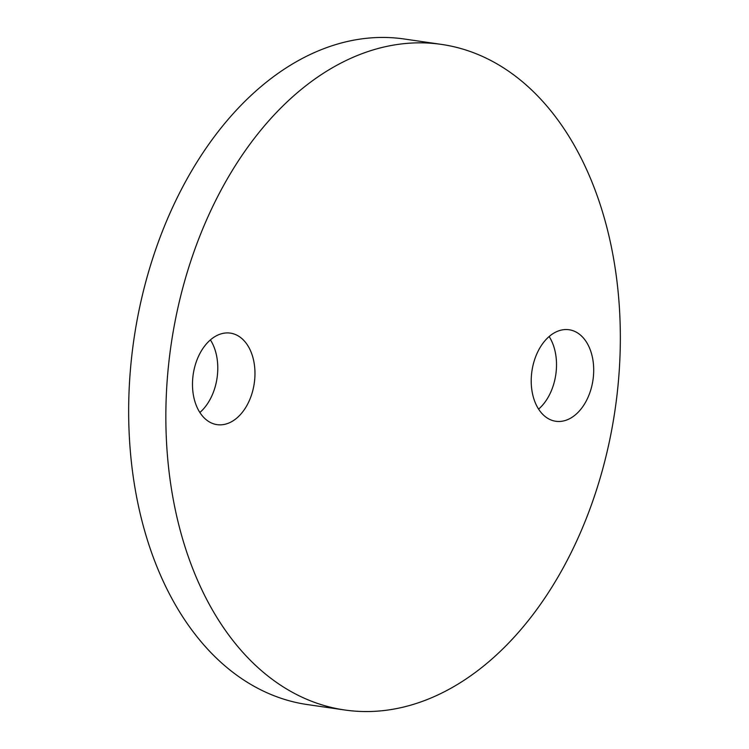 <?xml version="1.0" encoding="UTF-8"?>
<svg xmlns="http://www.w3.org/2000/svg" width="749" height="749" viewBox="0 0 749 749"><rect width="100%" height="100%" fill="white"/><g stroke="black" fill="none" stroke-linecap="round" stroke-linejoin="round"><path stroke-width="1.12" d="M220.272 424.852A46.241 30.849 98.3 0 0 254.557 380.941A46.241 30.849 98.3 0 0 230.364 333.118A46.241 30.849 98.3 0 0 227.181 332.912A46.241 30.849 98.3 0 0 192.896 376.822A46.241 30.849 98.3 0 0 217.088 424.646A46.241 30.849 98.3 0 0 220.272 424.852M199.871 412.484A46.241 30.849 98.3 0 0 210.394 339.887M559.007 421.481A46.241 30.849 98.3 0 0 593.292 377.571A46.241 30.849 98.3 0 0 569.1 329.747A46.241 30.849 98.3 0 0 565.916 329.541A46.241 30.849 98.3 0 0 531.631 373.451A46.241 30.849 98.3 0 0 555.824 421.275A46.241 30.849 98.3 0 0 559.007 421.481M538.606 409.113A46.241 30.849 98.3 0 0 549.129 336.516M418.232 42.843A336.292 224.354 98.3 0 0 168.862 362.198A336.292 224.354 98.3 0 0 344.83 710.005A336.292 224.354 98.3 0 0 367.956 711.55A336.292 224.354 98.3 0 0 617.326 392.195A336.292 224.354 98.3 0 0 441.358 44.388A336.292 224.354 98.3 0 0 418.232 42.843M441.358 44.388L404.17 38.995A336.292 224.354 98.3 0 0 381.044 37.45A336.292 224.354 98.3 0 0 131.674 356.805A336.292 224.354 98.3 0 0 307.642 704.612L344.83 710.005"/></g></svg>
